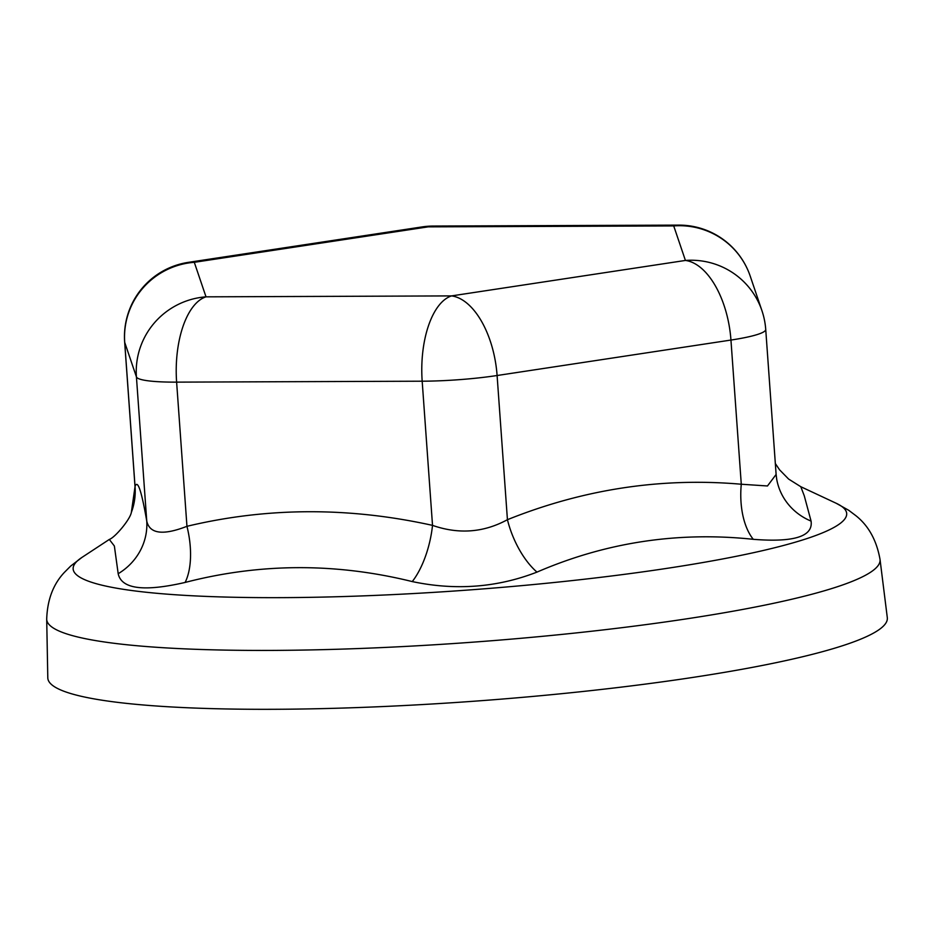 <?xml version="1.0" encoding="UTF-8"?>
<svg xmlns="http://www.w3.org/2000/svg" width="934" height="934" viewBox="0 0 934 934"><rect width="100%" height="100%" fill="white"/><g stroke="black" fill="none" stroke-linecap="round" stroke-linejoin="round"><path stroke-width="1.4" d="M118.186 573.709A60.138 56.951 170.1 0 0 146.755 521.067C149.65 533.874 163.053 535.626 186.952 526.309C267.066 507.185 348.931 506.87 432.524 525.375C458.781 534.493 483.754 532.59 507.431 519.689C583.657 489.112 661.611 477.286 741.281 484.232L767.468 485.972L776.119 474.449L776.691 479.095A60.138 56.951 -9.9 0 0 811.074 521.102C813.269 536.466 794.005 542.537 753.283 539.315C678.107 531.353 606.003 542.28 536.968 572.11C497.157 587.568 455.582 590.72 412.256 581.578C335.89 562.735 260.177 563.015 185.119 582.442C143.778 591.923 121.478 589.015 118.186 573.709L114.368 546.016L109.313 539.443L82.017 557.365A387.762 49.269 -4.1 0 0 133.422 590.743A387.762 49.269 -4.1 0 0 610.311 576.138A387.762 49.269 -4.1 0 0 836.257 503.298L848.737 510.303L855.859 515.673C868.562 525.749 876.617 540.331 880.026 559.431L887.3 617.631A420.837 53.471 175.9 0 1 471.401 701.411A420.837 53.471 175.9 0 1 47.797 677.804L46.7 619.16A417.743 53.075 -4.1 0 0 111.648 642.977A417.743 53.075 -4.1 0 0 582.874 632.201A417.743 53.075 -4.1 0 0 880.026 559.431M836.257 503.298L800.788 486.707L804.279 495.837L811.074 521.102M131.344 512.439L135.045 486.544A60.138 59.951 -159.2 0 1 131.344 512.416A60.138 59.951 -159.2 0 1 131.344 512.439C130.188 519.351 115.151 537.4 109.313 539.455M185.119 582.442A60.138 29.047 77 0 0 186.952 526.309L176.619 382.134L422.18 381.2L432.524 525.375A60.138 26.047 102.2 0 1 412.256 581.578M536.968 572.11A60.138 29.409 68.5 0 1 507.431 519.689L497.098 375.515L730.948 340.058L741.281 484.232A60.138 32.41 94.7 0 0 753.283 539.315M136.422 376.892L146.755 521.067C141.489 490.689 137.59 479.177 135.045 486.544L124.712 342.369L136.422 376.892A75.164 9.55 -4.1 0 0 176.619 382.134A75.164 35.118 -90.2 0 1 206.005 296.837L451.566 295.903L685.416 260.446L673.718 225.923L428.146 226.857L194.295 262.314L206.005 296.837A75.164 74.51 161.3 0 0 136.422 376.892M685.416 260.446A75.164 39.403 81.4 0 1 730.948 340.058A75.164 9.55 -4.1 0 0 765.728 329.433A75.164 75.164 0 0 0 761.934 310.672A75.164 74.51 161.3 0 0 685.416 260.446M433.189 226.051A75.164 75.164 0 0 0 422.215 226.904A75.164 39.403 81.4 0 1 428.146 226.857A75.164 35.118 -90.2 0 1 433.189 226.051L678.761 225.117A75.164 35.118 89.8 0 0 673.718 225.923A75.164 74.51 -18.7 0 1 750.224 276.149L761.934 310.672M497.098 375.515A75.164 39.403 -98.6 0 0 451.566 295.903A75.164 35.118 89.8 0 0 422.18 381.2A75.164 9.55 -4.1 0 0 497.098 375.515M124.654 342.054A75.164 9.55 -4.1 0 0 124.712 342.369A75.164 74.51 -18.7 0 1 194.295 262.314A75.164 39.403 -98.6 0 0 188.353 262.361A75.164 75.164 0 0 0 124.654 342.054L135.045 487.081M800.788 486.707L788.611 479.06L779.551 469.802L775.337 463.533M776.119 474.472L765.728 329.433M46.7 619.16C47.342 599.768 53.25 584.182 64.388 572.39L70.669 566.074L82.017 557.365M750.224 276.149A75.164 75.164 0 0 0 678.761 225.117M188.353 262.361L422.215 226.904"/></g></svg>
